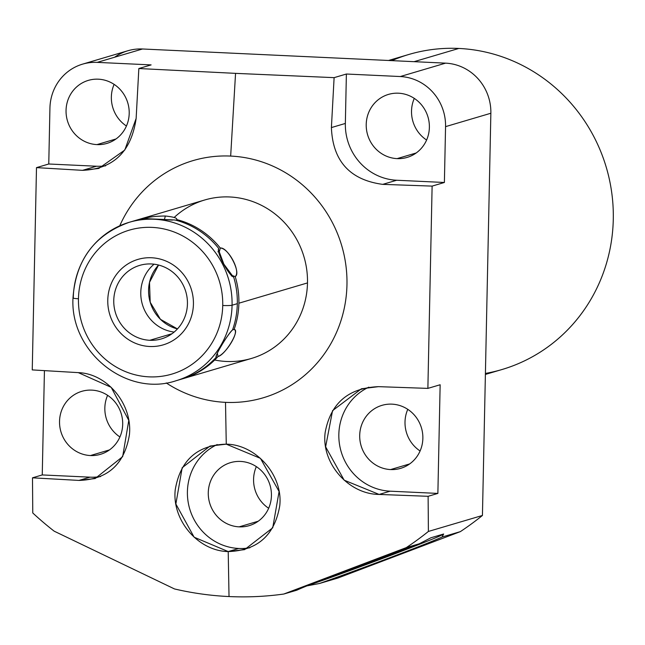 <?xml version="1.0" encoding="UTF-8"?>
<svg xmlns="http://www.w3.org/2000/svg" width="645" height="645" viewBox="0 0 645 645"><rect width="100%" height="100%" fill="white"/><g stroke="black" fill="none" stroke-linecap="round" stroke-linejoin="round"><path stroke-width="0.97" d="M225.508 402.351A123.671 118.47 73.5 0 1 166.225 382.945A123.671 118.47 -106.5 0 0 225.508 402.351L226.266 444.163C197.249 445.074 180.237 460.28 175.238 489.765C171.796 520.289 198.297 551.104 228.209 551.572L229.023 596.552A320.984 307.48 73.5 0 1 174.489 588.941L54.156 531.166A320.984 307.48 73.5 0 1 32.766 512.969L32.492 477.824L78.972 480.42C107.763 479.501 124.582 464.231 129.435 434.617C132.588 404.222 107.32 373.592 78.311 372.633L32.25 369.908L36.491 167.627L82.536 170.345C113.439 168.966 131.306 151.672 136.135 118.454L138.844 68.531L235.554 73.361L230.668 156.074A123.671 118.47 73.5 0 1 346.962 284.767A123.671 118.47 73.5 0 1 225.508 402.351A123.671 118.47 -106.5 0 0 346.962 284.767A123.671 118.47 -106.5 0 0 230.668 156.074A123.671 118.47 -106.5 0 0 119.76 225.798A123.671 118.47 73.5 0 1 230.668 156.074L235.554 73.361L138.844 68.531L136.135 118.454L124.783 150.043L98.75 168.458L82.536 170.345L36.491 167.627L32.25 369.908L78.311 372.633L111.174 387.314L128.79 420.379L122.663 456.644L95.146 478.542L78.972 480.42L32.492 477.824L32.766 512.969A320.984 307.48 -106.5 0 0 54.156 531.166L174.489 588.941A320.984 307.48 -106.5 0 0 229.023 596.552A320.984 307.48 -106.5 0 0 283.768 594.045L296.764 590.207L283.768 594.045A320.984 307.48 73.5 0 1 229.023 596.552L228.209 551.572C257.492 550.548 274.673 535.277 279.753 505.761C283.292 475.099 255.872 444.526 226.266 444.163L225.508 402.351M214.68 360.015A82.608 79.133 -106.5 0 0 307.488 282.921A82.608 79.133 -106.5 0 0 260.701 204.957A82.608 79.133 -106.5 0 0 174.174 217.47M443.647 534.004L430.973 537.745L419.282 543.775L406.294 547.613A320.984 307.48 -106.5 0 0 428.393 531.448L482.436 515.468A320.984 307.48 73.5 0 1 460.337 531.641L442.051 537.043L443.647 534.004A79.907 1.645 -20.4 0 1 391.813 554.95A79.907 1.645 -20.4 0 1 307.81 585.531A79.907 1.645 -20.4 0 0 391.813 554.95A79.907 1.645 -20.4 0 0 443.647 534.004L430.973 537.745L419.282 543.775A79.907 1.645 159.6 0 0 296.764 590.207A79.907 1.645 159.6 0 1 419.282 543.775L406.294 547.613L283.768 594.045L406.294 547.613A320.984 307.48 73.5 0 0 428.393 531.448L428.119 496.303L437.874 493.417L440.148 384.759L427.877 388.387L432.118 186.107L444.389 182.479L396.675 180.245L444.389 182.479L445.558 126.638L444.389 182.479L432.118 186.107L427.877 388.387L378.478 386.653C348.324 387.976 330.554 403.262 325.161 432.529C321.129 463.046 348.373 494.239 379.139 494.441L428.119 496.303L428.393 531.448L482.436 515.468A320.984 307.48 73.5 0 1 460.337 531.641L337.811 578.073L319.525 583.475L337.811 578.073L460.337 531.641L442.051 537.043L443.647 534.004M306.52 585.966L319.525 583.475A79.907 1.645 159.6 0 0 442.051 537.043A79.907 1.645 159.6 0 1 319.525 583.475L306.52 585.966M114.6 57.244A48.149 46.126 73.5 0 1 142.513 48.988L445.59 63.145A48.149 46.126 73.5 0 1 490.861 113.246L482.436 515.468L490.861 113.246L445.558 126.638A48.149 46.126 -106.5 0 0 400.287 76.537A48.149 46.126 73.5 0 1 445.558 126.638L490.861 113.246A48.149 46.126 73.5 0 0 445.59 63.145L400.287 76.537L346.381 74.022L400.287 76.537L445.59 63.145L142.513 48.988L97.21 62.38A48.149 46.126 -106.5 0 0 82.552 64.145A48.149 46.126 -106.5 0 0 49.931 108.158A48.149 46.126 73.5 0 1 97.21 62.38L151.115 64.903L138.844 68.531L151.115 64.903L97.21 62.38L142.513 48.988A48.149 46.126 73.5 0 0 127.863 50.753L82.552 64.145M414.292 98.395A32.855 31.468 -106.5 0 0 426.603 140.03A32.855 31.468 73.5 0 1 414.292 98.395M114.125 84.374A32.855 31.468 -106.5 0 0 126.436 126.009A32.855 31.468 73.5 0 1 114.125 84.374M256.347 466.625A32.855 31.468 -106.5 0 0 268.659 508.26A32.855 31.468 73.5 0 1 256.347 466.625M407.777 409.341A32.855 31.468 -106.5 0 0 420.089 450.976A32.855 31.468 73.5 0 1 407.777 409.341M107.61 395.32A32.855 31.468 -106.5 0 0 119.922 436.955A32.855 31.468 73.5 0 1 107.61 395.32M388.54 60.477L408.817 54.478A164.265 157.356 73.5 0 1 458.821 48.448L414.106 61.67L458.821 48.448A164.265 157.356 73.5 0 1 611.799 193.145A164.265 157.356 73.5 0 1 501.963 369.529L485.395 374.431M391.829 60.63A164.265 157.356 73.5 0 1 458.821 48.448A164.265 157.356 73.5 0 1 612.75 201.958A164.265 157.356 73.5 0 1 485.411 373.431M96.476 166.225L48.762 163.999L49.931 108.158L48.762 163.999L36.491 167.627L48.762 163.999L96.476 166.225L82.536 170.345L96.476 166.225A54.567 52.269 73.5 0 0 105.643 165.821A54.567 52.269 73.5 0 1 96.452 166.216M96.944 144.601A32.855 31.468 -106.5 0 0 129.202 113.367A32.855 31.468 -106.5 0 0 98.314 79.182A32.855 31.468 -106.5 0 0 66.048 110.416A32.855 31.468 -106.5 0 0 96.944 144.601A32.855 31.468 -106.5 0 0 106.941 143.4A32.855 31.468 -106.5 0 0 128.911 108.118A32.855 31.468 -106.5 0 0 98.314 79.182A32.855 31.468 -106.5 0 0 88.317 80.391A32.855 31.468 -106.5 0 0 66.346 115.665A32.855 31.468 -106.5 0 0 96.944 144.601L115.987 138.973L96.944 144.601M396.707 180.245A54.567 52.269 73.5 0 1 345.349 123.413A54.567 52.269 73.5 0 0 396.707 180.245M345.349 123.445L346.381 74.022L334.11 77.65L235.554 73.361L334.11 77.65L331.401 127.573C332.756 161.016 349.864 179.947 382.727 184.365L432.118 186.107L382.727 184.365L396.675 180.245L382.727 184.365C349.864 179.947 332.756 161.016 331.401 127.573L334.11 77.65L346.381 74.022L345.349 123.445L331.401 127.573L345.349 123.445M397.11 158.622A32.855 31.468 -106.5 0 0 429.376 127.388A32.855 31.468 -106.5 0 0 398.481 93.203A32.855 31.468 -106.5 0 0 366.223 124.437A32.855 31.468 -106.5 0 0 397.11 158.622A32.855 31.468 -106.5 0 0 407.116 157.412A32.855 31.468 -106.5 0 0 429.078 122.139A32.855 31.468 -106.5 0 0 398.481 93.203A32.855 31.468 -106.5 0 0 388.483 94.404A32.855 31.468 -106.5 0 0 366.513 129.685A32.855 31.468 -106.5 0 0 397.11 158.622L416.162 152.986L397.11 158.622M44.432 370.633L42.248 474.938L32.492 477.824L42.248 474.938L44.432 370.633M330.466 576.606A47.206 0.968 159.6 0 0 369.085 562.763A47.206 0.968 159.6 0 0 407.366 548A47.206 0.968 159.6 0 1 369.085 562.763A47.206 0.968 159.6 0 1 330.466 576.606M228.209 551.572L244.616 549.629L272.73 527.803L279.092 491.498L260.427 458.337L226.266 444.163L209.996 446.066L182.172 467.746L175.867 504.011L194.145 537.212L228.209 551.572L238.714 548.468L228.209 551.572M249.905 547.742A54.567 52.269 73.5 0 1 238.714 548.468A54.567 52.269 73.5 0 1 188.574 504.358A54.567 52.269 73.5 0 1 217.204 444.55A54.567 52.269 73.5 0 0 188.574 504.358A54.567 52.269 73.5 0 0 238.714 548.468A54.567 52.269 73.5 0 0 249.905 547.742M239.166 526.852A32.855 31.468 -106.5 0 0 271.432 495.618A32.855 31.468 -106.5 0 0 240.537 461.433A32.855 31.468 -106.5 0 0 208.279 492.667A32.855 31.468 -106.5 0 0 239.166 526.852A32.855 31.468 -106.5 0 0 249.164 525.643A32.855 31.468 -106.5 0 0 271.134 490.369A32.855 31.468 -106.5 0 0 240.537 461.433A32.855 31.468 -106.5 0 0 230.539 462.634A32.855 31.468 -106.5 0 0 208.569 497.916A32.855 31.468 -106.5 0 0 239.166 526.852L258.218 521.216L239.166 526.852M378.478 386.653L427.877 388.387L440.148 384.759L437.874 493.417L390.144 491.184A54.567 52.269 73.5 0 1 339.98 446.953A54.567 52.269 73.5 0 1 368.851 387.161A54.567 52.269 73.5 0 0 339.98 446.953A54.567 52.269 73.5 0 0 390.144 491.184L437.874 493.417L428.119 496.303L379.139 494.441L390.144 491.184L379.139 494.441L344.156 480.178L325.628 446.816L332.554 410.655L361.418 388.782L378.478 386.653M100.644 476.534A54.567 52.269 73.5 0 1 89.977 477.163L42.248 474.938L89.977 477.163L78.972 480.42L89.977 477.163A54.567 52.269 73.5 0 0 100.644 476.534M90.429 455.547A32.855 31.468 -106.5 0 0 122.687 424.313A32.855 31.468 -106.5 0 0 91.8 390.128A32.855 31.468 -106.5 0 0 59.534 421.362A32.855 31.468 -106.5 0 0 90.429 455.547A32.855 31.468 -106.5 0 0 100.427 454.338A32.855 31.468 -106.5 0 0 122.397 419.065A32.855 31.468 -106.5 0 0 91.8 390.128A32.855 31.468 -106.5 0 0 81.802 391.33A32.855 31.468 -106.5 0 0 59.832 426.611A32.855 31.468 -106.5 0 0 90.429 455.547L109.481 449.912L90.429 455.547M390.596 469.568A32.855 31.468 -106.5 0 0 422.862 438.334A32.855 31.468 -106.5 0 0 391.967 404.149A32.855 31.468 -106.5 0 0 359.708 435.383A32.855 31.468 -106.5 0 0 390.596 469.568A32.855 31.468 -106.5 0 0 400.601 468.359A32.855 31.468 -106.5 0 0 422.564 433.085A32.855 31.468 -106.5 0 0 391.967 404.149A32.855 31.468 -106.5 0 0 381.969 405.35A32.855 31.468 -106.5 0 0 359.999 440.632A32.855 31.468 -106.5 0 0 390.596 469.568L409.648 463.932L390.596 469.568M233.659 277.019A82.608 79.133 73.5 0 1 237.32 303.666L232.071 305.222A82.608 79.133 -106.5 0 0 129.258 222.291A82.608 79.133 -106.5 0 0 73.28 297.805A7.555 0.685 1.2 0 0 72.99 297.982A7.555 0.685 1.2 0 0 78.464 298.756A75.054 71.893 -106.5 0 0 149.035 376.849A75.054 71.893 -106.5 0 0 222.735 305.496A7.555 0.685 1.2 0 0 232.071 305.222L237.32 303.666A82.608 79.133 -106.5 0 0 233.659 277.019L233.014 276.81L233.659 277.019C228.491 275.342 216.148 251.727 218.76 248.527A82.608 79.133 -106.5 0 0 175.093 220.01A82.608 79.133 73.5 0 1 218.76 248.527L218.284 250.26L218.76 248.527M129.258 222.291A82.608 79.133 73.5 0 1 232.071 305.222A82.608 79.133 73.5 0 1 176.101 380.727A82.608 79.133 -106.5 0 0 232.071 305.222A7.555 0.685 -178.8 0 1 222.735 305.496A75.054 71.893 -106.5 0 0 152.164 227.395A75.054 71.893 -106.5 0 0 78.464 298.756A7.555 0.685 -178.8 0 1 72.99 297.982C75.731 259.983 94.484 234.748 129.258 222.291L134.499 220.743A82.608 79.133 73.5 0 1 144.133 218.566L175.093 220.01M136.063 220.284L204.667 199.998A82.608 79.133 73.5 0 1 307.488 282.921L238.884 303.206A82.608 79.133 -106.5 0 0 235.215 276.56C240.98 271.65 228.628 248.035 220.316 248.067A82.608 79.133 -106.5 0 0 176.649 219.55C177.504 218.091 173.739 216.914 165.362 216.019C156.953 216.059 150.398 216.752 145.689 218.107A82.608 79.133 -106.5 0 0 136.063 220.284A82.608 79.133 -106.5 0 0 135.281 220.517A82.608 79.133 -106.5 0 1 145.689 218.107L146.326 218.792L145.689 218.107C149.842 216.809 156.396 216.115 165.362 216.019L164.394 219.542L165.362 216.019C173.747 216.93 177.512 218.107 176.649 219.55L176.674 219.526M178.705 379.905A82.608 79.133 -106.5 0 0 216.486 356.967C213.93 357.274 227.25 334.844 232.547 329.918A82.608 79.133 -106.5 0 0 237.32 303.666A82.608 79.133 73.5 0 1 232.547 329.918C228.177 333.336 213.156 358.636 216.486 356.967L216.188 355.645L216.486 356.967A82.608 79.133 73.5 0 1 181.342 379.171L176.101 380.727C126.541 397.497 69.837 351.759 72.99 297.982M172.497 220.09L144.133 218.566A82.608 79.133 -106.5 0 0 131.894 221.566M218.341 249.405L223.855 264.152L233.321 276.931M218.445 251.542L217.857 251.816L218.445 251.542M219.421 251.357L218.486 251.389L219.421 251.357L220.316 248.067L219.421 251.357A79.77 76.416 73.5 0 0 218.357 249.986A79.77 76.416 73.5 0 1 219.421 251.357M182.906 378.712L251.51 358.427A82.608 79.133 73.5 0 0 307.488 282.921L238.884 303.206A82.608 79.133 -106.5 0 1 234.111 329.458C239.73 331.159 226.419 353.573 218.05 356.508L217.284 353.137L218.05 356.508A82.608 79.133 -106.5 0 1 182.906 378.712A82.608 79.133 -106.5 0 1 182.124 378.938A82.608 79.133 -106.5 0 0 218.05 356.508C225.379 355.024 240.408 329.724 234.111 329.458L232.587 329.821L234.111 329.458A82.608 79.133 -106.5 0 0 238.884 303.206A82.608 79.133 -106.5 0 0 235.215 276.56L232.039 275.496L231.337 275.963L232.039 275.496A79.77 76.416 73.5 0 1 232.329 276.407A79.77 76.416 73.5 0 0 232.039 275.496L235.215 276.56C241.585 273.238 227.653 246.583 220.316 248.067A82.608 79.133 -106.5 0 0 176.649 219.55M78.464 298.756A75.054 71.893 -106.5 0 0 149.035 376.849A75.054 71.893 -106.5 0 0 222.735 305.496A75.054 71.893 -106.5 0 0 152.164 227.395A75.054 71.893 -106.5 0 0 78.464 298.756M149.801 340.286A38.329 36.717 73.5 0 1 113.762 300.401A38.329 36.717 73.5 0 1 151.398 263.966A38.329 36.717 73.5 0 1 187.437 303.843A38.329 36.717 73.5 0 1 149.801 340.286L172.022 333.715L149.801 340.286A38.329 36.717 -106.5 0 0 161.468 338.875A38.329 36.717 -106.5 0 0 187.09 297.724A38.329 36.717 -106.5 0 0 151.398 263.966A38.329 36.717 -106.5 0 0 139.731 265.369A38.329 36.717 -106.5 0 0 114.109 306.528A38.329 36.717 -106.5 0 0 149.801 340.286M177.448 328.926A38.329 36.717 73.5 0 1 150.196 302.239A38.329 36.717 73.5 0 1 158.557 265.031L149.511 282.349L150.196 302.239L160.436 319.315L177.448 328.926M151.527 257.758A44.561 42.683 -106.5 0 0 137.966 259.395A44.561 42.683 -106.5 0 0 108.175 307.238A44.561 42.683 -106.5 0 0 149.672 346.494A44.561 42.683 -106.5 0 0 163.233 344.857A44.561 42.683 -106.5 0 0 193.024 297.006A44.561 42.683 -106.5 0 0 151.527 257.758M174.142 332.07A38.329 36.717 73.5 0 1 142.408 304.545A38.329 36.717 73.5 0 1 154.074 264.192"/></g></svg>
